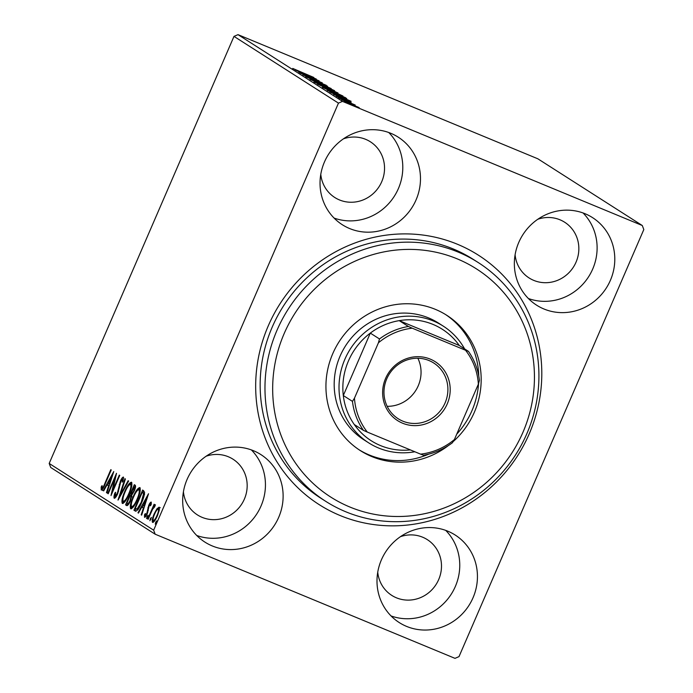<?xml version="1.0" encoding="UTF-8"?>
<svg xmlns="http://www.w3.org/2000/svg" width="693" height="693" viewBox="0 0 693 693"><rect width="100%" height="100%" fill="white"/><g stroke="black" fill="none" stroke-linecap="round" stroke-linejoin="round"><path stroke-width="1.04" d="M457.423 244.248A147.964 141.008 -57.4 0 1 529.209 433.887A147.964 141.008 -57.4 0 1 340.046 515.488A147.964 141.008 -57.4 0 1 268.269 325.849A147.964 141.008 -57.4 0 1 457.423 244.248M478.213 262.534L473.397 259.459A141.667 135.014 122.6 0 0 453.317 248.995A141.667 135.014 122.6 0 0 277.365 316.424A141.667 135.014 122.6 0 0 320.868 498.232L325.684 501.308A141.667 135.014 -57.4 0 1 307.952 284.537A141.667 135.014 -57.4 0 1 478.213 262.534A141.667 135.014 -57.4 0 1 495.945 479.305A141.667 135.014 -57.4 0 1 325.684 501.308M212.301 545.954A51.94 49.506 122.6 0 0 276.819 521.231A51.94 49.506 122.6 0 0 260.863 454.573A51.94 49.506 122.6 0 0 253.508 450.736A51.94 49.506 122.6 0 0 188.99 475.459A51.94 49.506 122.6 0 0 204.937 542.125A51.94 49.506 122.6 0 0 212.301 545.954M196.734 535.481A51.94 49.506 122.6 0 0 256.938 513.704A51.94 49.506 122.6 0 0 251.386 449.922M543.97 309A51.94 49.506 122.6 0 0 608.489 284.277A51.94 49.506 122.6 0 0 592.532 217.619A51.94 49.506 122.6 0 0 585.178 213.782A51.94 49.506 122.6 0 0 520.66 238.505A51.94 49.506 122.6 0 0 536.607 305.171A51.94 49.506 122.6 0 0 543.97 309M528.404 298.527A51.94 49.506 122.6 0 0 588.608 276.75A51.94 49.506 122.6 0 0 583.064 212.968M349.653 228.551A51.94 49.506 122.6 0 0 414.171 203.829A51.94 49.506 122.6 0 0 398.224 137.162A51.94 49.506 122.6 0 0 390.861 133.325A51.94 49.506 122.6 0 0 326.342 158.047A51.94 49.506 122.6 0 0 342.29 224.714A51.94 49.506 122.6 0 0 349.653 228.551M334.087 218.07A51.94 49.506 122.6 0 0 394.291 196.292A51.94 49.506 122.6 0 0 388.747 132.51M406.618 626.411A51.94 49.506 122.6 0 0 471.136 601.689A51.94 49.506 122.6 0 0 455.18 535.022A51.94 49.506 122.6 0 0 447.817 531.193A51.94 49.506 122.6 0 0 383.298 555.916A51.94 49.506 122.6 0 0 399.255 622.574A51.94 49.506 122.6 0 0 406.618 626.411M391.051 615.938A51.94 49.506 122.6 0 0 451.256 594.161A51.94 49.506 122.6 0 0 445.703 530.37M377.737 572.21A33.056 31.506 122.6 0 0 391.744 595.365A33.056 31.506 122.6 0 0 396.422 597.808A33.056 31.506 122.6 0 0 437.482 582.068A33.056 31.506 122.6 0 0 427.33 539.648A33.056 31.506 122.6 0 0 422.652 537.205A33.056 31.506 122.6 0 0 400.441 536.677M320.781 174.35A33.056 31.506 122.6 0 0 334.78 197.496A33.056 31.506 122.6 0 0 339.466 199.939A33.056 31.506 122.6 0 0 380.526 184.208A33.056 31.506 122.6 0 0 370.374 141.788A33.056 31.506 122.6 0 0 365.687 139.345A33.056 31.506 122.6 0 0 343.477 138.817M515.098 254.799A33.056 31.506 122.6 0 0 529.097 277.954A33.056 31.506 122.6 0 0 533.783 280.396A33.056 31.506 122.6 0 0 574.835 264.665A33.056 31.506 122.6 0 0 564.691 222.245A33.056 31.506 122.6 0 0 560.005 219.802A33.056 31.506 122.6 0 0 537.794 219.265M183.42 491.753A33.056 31.506 122.6 0 0 197.427 514.908A33.056 31.506 122.6 0 0 202.113 517.35A33.056 31.506 122.6 0 0 243.165 501.619A33.056 31.506 122.6 0 0 233.013 459.199A33.056 31.506 122.6 0 0 228.335 456.756A33.056 31.506 122.6 0 0 206.124 456.219M642.29 225.52L643.814 229.556L459.009 656.617L454.989 658.35L155.18 534.216L50.71 467.48L49.186 463.444L233.991 36.383L238.011 34.65L537.82 158.784L642.29 225.52L342.489 101.386L338.461 103.127L233.991 36.383M156.895 508.835L159.121 507.137L159.234 510.317L157.38 515.826C155.578 520.027 153.959 522.219 152.512 522.418C151.819 520.859 152.382 517.983 154.21 513.799L156.895 508.835L157.649 509.147M147.713 519.022L154.106 504.261L154.539 504.539L153.595 506.713L155.405 504.764L154.626 506.912L152.555 509.312L148.146 519.3L147.713 519.022L148.181 519.213M151.221 502.087L151.143 504.721L150.338 505.829L150.459 503.915L149.186 505.639L147.288 513.634C146.266 516.016 145.339 517.238 144.525 517.316L144.499 514.752L145.339 513.539L145.261 515.471L146.821 513.435L148.718 505.431C149.645 503.265 150.476 502.148 151.221 502.087L151.161 502.061M135.646 511.217L133.94 510.221L142.68 490.02L144.56 492.151C144.482 495.01 143.52 498.492 141.667 502.59C139.206 508.463 137.067 511.287 135.248 511.062L135.447 511.165M125.572 504.876L134.312 484.684L135.109 485.187C135.906 485.888 135.611 487.829 134.243 491.025L131.852 494.984L130.509 500.71C129.063 504.045 127.789 505.673 126.698 505.595L125.572 504.876L126.689 505.336L127.503 503.456M118.001 500.043L124.939 478.69L125.407 478.993L120.149 495.192L128.144 480.743L128.621 481.037L118.079 500.077M108.195 493.771L107.761 493.503L116.502 473.302L112.794 490.159L119.317 475.095L119.75 475.372L111.01 495.573L114.7 478.75L108.195 493.771M104.989 483.099L110.802 469.663L111.235 469.941L105.336 483.575C103.924 487.352 102.555 489.492 101.247 489.994L101.187 486.988L102.079 485.576L102.131 487.924C103.101 487.266 104.054 485.654 104.989 483.099L105.457 483.29M49.186 463.444L153.655 530.188L338.461 103.127M113.765 471.552L106.895 492.948L106.427 492.645L108.645 485.802L107.068 484.797L103.69 490.895L103.214 490.601L113.765 471.552M115.073 496.188L117.342 493.269L120.383 481.133C121.509 478.508 122.522 477.156 123.432 477.061L123.033 481.176L122.159 482.207L122.522 479.132L120.851 481.323L117.767 493.572C116.441 496.595 115.263 498.163 114.206 498.276C113.765 497.383 113.973 495.642 114.856 493.061L115.653 492.255L115.073 496.188L116.225 496.664M124.714 491.554C127.174 485.767 129.435 482.657 131.479 482.207C132.432 484.407 131.635 488.409 129.08 494.222C126.611 500.008 124.359 503.083 122.332 503.465C121.414 501.264 122.202 497.288 124.714 491.554L125.182 491.744M133.082 496.898C135.542 491.112 137.794 488.002 139.847 487.551C140.8 489.752 140.003 493.754 137.448 499.566C134.979 505.353 132.727 508.428 130.691 508.809C129.773 506.6 130.57 502.633 133.082 496.898L133.55 497.089M148.527 493.754L141.658 515.15L141.19 514.856L143.408 508.012L141.831 506.999L138.453 513.106L137.976 512.803L148.527 493.754M146.959 516.727L148.051 515.271L147.687 517.186L146.595 518.633L146.959 516.727L147.739 517.047M150.277 518.84L151.369 517.394L149.913 520.755L150.277 518.84L151.057 519.161M155.691 522.297L156.774 520.841L156.41 522.756L155.319 524.211L155.691 522.297L156.471 522.617M358.896 107.554L344.256 101.325L359.147 107.58M339.605 98.293L355.232 105.033L339.605 98.293M351.022 102.434L336.278 96.232L351.134 102.443M327.131 90.333L345.261 97.54L346.751 98.649L327.131 90.333M345.954 98.441L346.751 98.649M337.612 92.879L317.463 84.156L337.985 92.949M309.884 79.314L327.512 86.209L314.613 81.28L331.193 88.557L309.884 79.314M300.078 73.051L319.075 80.821L307.397 76.611L322.323 82.891L302.893 74.844L314.535 79.037L300.078 73.051M292.853 68.546L313.808 77.451L292.723 68.425M238.011 34.65L342.489 101.386M316.337 79.071L298.778 72.219L303.958 74.125L295.105 69.872L316.329 79.08M305.821 76.828L326.282 85.308L305.682 76.706M334.251 90.653L313.938 82.017L321.899 84.823L334.598 90.679M342.611 95.998L322.306 87.361L330.266 90.168L342.966 96.024M351.1 101.273L333.541 94.43L338.721 96.336L337.144 95.322L329.868 92.074L351.091 101.291M341.562 98.926L338.34 97.548L341.623 98.926M344.88 101.039L341.658 99.671L344.941 101.048M350.294 104.496L347.072 103.127L350.346 104.504M153.655 530.188L155.18 534.216M305.769 74.835L311.685 77.148L305.726 74.939M325.892 87.353L332.363 89.64L315.913 82.831L325.857 87.431M335.776 91.935L329.106 89.068L335.88 92.23M327.33 88.383L319.889 85.256L327.33 88.383M334.251 92.697L340.722 94.984L324.281 88.176L334.217 92.775M345.01 98.111L345.261 97.54M343.693 96.994L328.248 90.601L344.612 97.964L343.693 96.994M340.532 97.046L346.448 99.359L340.488 97.141M352.711 105.085L345.998 102.044L352.676 105.171M102.356 490.453L102.295 487.448M101.975 487.309L101.187 486.988M103.092 488.322L102.131 487.924M106.93 492.853L106.427 492.645M109.147 486.01L108.645 485.802M109.182 485.897L107.068 484.797M103.733 490.809L103.214 490.601M107.658 485.039L108.688 483.186M109.355 483.61L111.686 476.446L108.151 482.839L109.858 483.818M112.188 476.654L111.686 476.446M108.229 493.693L107.761 493.503M113.262 490.358L112.794 490.159M115.315 479.002L114.7 478.75M115.038 498.007L115.237 496.257M115.367 493.269L114.856 493.061M116.147 496.63L115.151 496.214M117.81 493.459L117.342 493.269M118.581 491.406L118.061 491.198M119.906 484.615L119.274 484.355M120.851 481.332L120.383 481.133M122.704 479.209L123.675 477.901M120.669 495.4L120.149 495.192M130.154 484.26L131.852 482.683M123.094 503.465L123.007 501.169M123.38 501.455L124.783 501.897M129.123 494.135L128.655 493.936C130.674 489.327 131.323 486.114 130.605 484.294L131.635 484.71M131.713 484.753L130.605 484.294C128.95 484.658 127.131 487.17 125.147 491.822C123.137 496.405 122.496 499.592 123.207 501.385L124.419 501.897M123.207 501.385C124.853 501.1 126.663 498.613 128.655 493.936M130.795 495.841L131.67 493.823M134.494 487.292L135.326 485.369M127.174 505.647L126.689 505.336M132.068 496.855L130.154 495.573L126.906 503.083L128.785 503.984M132.38 494.1L131.272 493.641C131.913 494.074 132.753 493.121 133.792 490.783L134.303 487.318L133.853 487.032L131.272 493.641M134.303 487.318L133.853 487.032M134.26 490.973L133.792 490.783M131.8 496.742L130.154 495.573M130.544 500.632L130.076 500.433L130.96 496.396M127.399 503.395C128.075 503.872 128.967 502.884 130.076 500.433M138.522 489.605L140.211 488.028M131.453 508.809L131.375 506.514M131.748 506.8L133.151 507.241M137.483 499.48L137.015 499.281C139.042 494.672 139.691 491.458 138.972 489.639L139.995 490.055M140.081 490.098L138.972 489.639C137.309 490.003 135.499 492.515 133.515 497.167C131.505 501.749 130.864 504.937 131.575 506.73L132.779 507.241M131.575 506.73C133.212 506.444 135.031 503.958 137.015 499.281M135.923 511.235L133.94 510.221M135.048 510.68L135.863 508.801M142.862 492.636L143.702 490.687M144.612 494.378L142.221 492.376L135.274 508.428L137.257 509.398M136.85 509.182L138.228 509.407M144.413 494.291L142.221 492.376M141.701 502.503L141.233 502.312L143.503 493.918M138.072 509.346L137.119 508.948L141.233 502.312M135.733 508.723L137.119 508.948M141.693 515.064L141.19 514.856M143.91 508.22L143.408 508.012M143.945 508.099L141.831 506.999M138.496 513.019L137.976 512.803M142.42 507.241L143.451 505.388M144.118 505.821L146.448 498.648L142.914 505.05L144.62 506.029M146.951 498.856L146.448 498.648M151.239 504.235L150.459 503.915M145.374 516.917L145.53 515.583M145.123 515.003L144.499 514.752M146.154 515.843L145.261 515.471M147.288 513.626L146.821 513.435M147.852 512.179L147.323 511.962M148.302 510.472L147.522 510.143M148.536 508.073L147.869 507.796M149.186 505.63L148.718 505.431M150.753 504.036L151.395 503.101M158.004 509.294L160.23 507.597M153.283 522.323L153.326 520.616L154.47 521.093L153.387 520.642M154.678 513.998L154.21 513.799M157.415 515.757L156.947 515.566C158.316 512.448 158.784 510.239 158.333 508.948L159.364 509.372M159.407 509.39L158.333 508.948C157.207 509.225 155.977 510.94 154.634 514.093C153.266 517.203 152.815 519.369 153.292 520.599L153.344 520.625M153.292 520.599C154.392 520.382 155.613 518.702 156.947 515.566M313.738 289.891A135.369 129.011 122.6 0 0 308.35 478.75A135.369 129.011 122.6 0 0 493.373 476.004A135.369 129.011 122.6 0 0 498.761 287.145A135.369 129.011 122.6 0 0 313.738 289.891M443.251 326.126L438.435 323.042A69.257 66.008 122.6 0 0 355.197 333.801A69.257 66.008 122.6 0 0 363.86 439.778L368.685 442.853A69.257 66.008 -57.4 0 1 347.418 353.976A69.257 66.008 -57.4 0 1 433.437 321.006A69.257 66.008 -57.4 0 1 443.251 326.126A69.257 66.008 -57.4 0 1 464.605 348.9M456.722 434.173A80.275 76.507 122.6 0 0 478.586 383.385M478.742 375.944A80.275 76.507 122.6 0 0 445.564 314.535M448.371 445.564A80.275 76.507 -57.4 0 1 360.343 450.606A80.275 76.507 -57.4 0 1 350.294 327.763A80.275 76.507 -57.4 0 1 446.777 315.298A80.275 76.507 -57.4 0 1 456.826 438.132A80.275 76.507 -57.4 0 1 453.075 441.684M359.147 449.818A80.275 76.507 122.6 0 0 428.802 454.114M430.275 359.13A34.945 33.299 -57.4 0 1 447.228 403.924A34.945 33.299 -57.4 0 1 402.555 423.189A34.945 33.299 -57.4 0 1 385.603 378.404A34.945 33.299 -57.4 0 1 430.275 359.13M402.824 421.153A33.056 31.506 122.6 0 0 443.884 405.422A33.056 31.506 122.6 0 0 433.731 363.002A33.056 31.506 122.6 0 0 429.045 360.559A33.056 31.506 122.6 0 0 387.985 376.29A33.056 31.506 122.6 0 0 398.137 418.711A33.056 31.506 122.6 0 0 402.824 421.153M387.162 406.315A33.056 31.506 122.6 0 0 417.87 358.246M408.385 326.481L412.24 328.187A64.224 61.209 122.6 0 0 378.439 342.775L379.478 338.955A66.112 63.002 -57.4 0 1 408.385 326.481L399.22 320.634L459.277 345.495A66.112 63.002 122.6 0 0 432.995 324.411A66.112 63.002 122.6 0 0 399.22 320.634A66.112 63.002 122.6 0 0 370.313 333.099A66.112 63.002 122.6 0 0 343.304 395.53A66.112 63.002 122.6 0 0 354.27 424.514A66.112 63.002 122.6 0 0 380.552 445.599A66.112 63.002 122.6 0 0 410.369 449.904M414.847 451.758A69.257 66.008 -57.4 0 1 378.499 447.973A69.257 66.008 -57.4 0 1 368.685 442.853M379.478 338.955L370.313 333.099L343.304 395.53L352.46 401.377L354.461 398.172A64.224 61.209 122.6 0 0 367.29 432.068L420.59 454.14A64.224 61.209 122.6 0 0 454.4 439.553L478.369 384.147A64.224 61.209 122.6 0 0 465.54 350.26L412.24 328.187M465.54 350.26L468.433 351.351A66.112 63.002 -57.4 0 1 479.409 380.336L478.369 384.147M459.277 345.495L468.433 351.351M378.439 342.775L354.461 398.172M454.4 439.553L452.399 442.758A66.112 63.002 -57.4 0 1 423.484 455.223L420.59 454.14M367.29 432.068L363.435 430.362A66.112 63.002 -57.4 0 1 352.46 401.377M354.27 424.514L363.435 430.362M119.447 487.811L118.737 487.517M131.479 496.171L130.371 495.712M143.616 493.018L142.498 492.55"/></g></svg>
